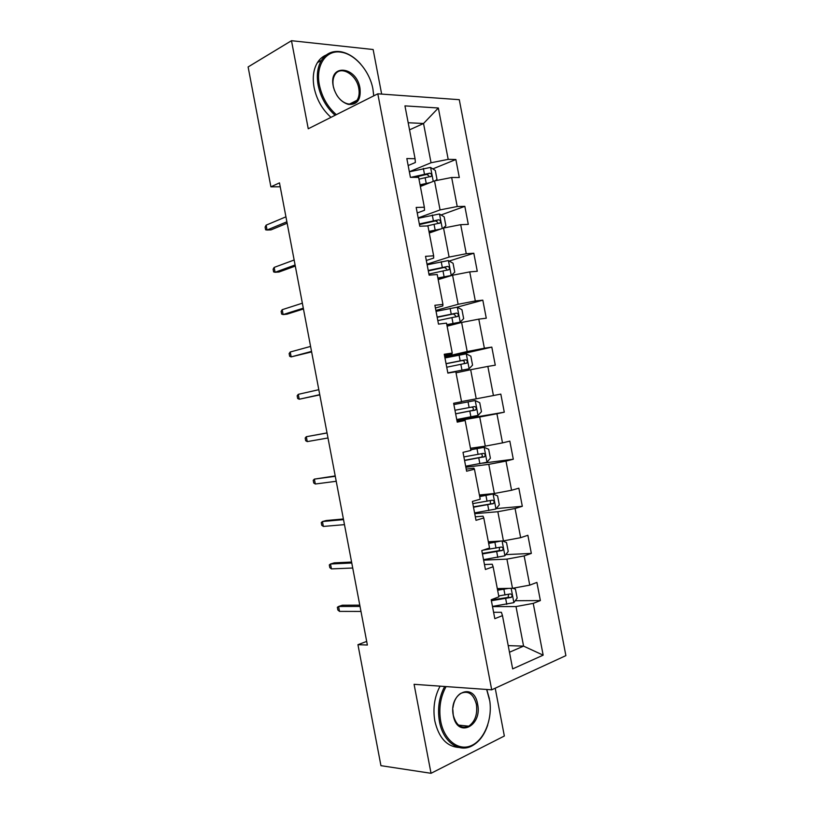 <?xml version="1.0" encoding="UTF-8"?>
<svg xmlns="http://www.w3.org/2000/svg" width="814" height="814" viewBox="0 0 814 814"><rect width="100%" height="100%" fill="white"/><g stroke="black" fill="none" stroke-linecap="round" stroke-linejoin="round"><path stroke-width="1.22" d="M381.654 94.088L373.138 49.522L291.483 40.7L248.117 66.951L270.899 186.823L280.219 186.782M565.883 655.626L459.279 99.684L377.808 93.814L491.707 689.824L565.883 655.626M491.707 689.824L414.082 684.309L431.033 773.3L504.344 736.009L495.207 688.206M408.16 165.537L415.374 162.505L415.069 158.72L406.827 158.557L410.419 177.35L418.64 177.381L424.348 207.244L416.178 207.428L419.77 226.231L427.92 225.926L433.638 255.81L425.529 256.329L429.131 275.152L437.22 274.501L442.938 304.416L434.89 305.281L438.492 324.114L446.52 323.117L452.248 353.062L444.251 354.263L447.863 373.107L455.83 371.774L461.558 401.74L453.632 403.276L457.234 422.14L465.14 420.472L470.879 450.457L463.013 452.34L466.615 471.214L474.46 469.2L480.209 499.206L472.395 501.434L476.007 520.329L483.791 517.969L489.54 548.005L481.796 550.569L485.409 569.485L493.131 566.778L498.88 596.835L491.198 599.745L494.82 618.671L502.472 615.628L512.667 668.894L543.162 655.158L523.575 646.123L516.005 606.562L492.511 606.613M415.069 158.72L404.955 105.881L438.349 107.997L448.188 159.361L455.86 159.503L432.824 168.895M543.162 655.158L533.241 603.388L540.374 600.559L536.904 582.417L529.751 585.134L524.155 555.921L531.339 553.408L527.869 535.286L520.655 537.678L515.069 508.496L522.313 506.298L518.844 488.186L511.579 490.262L505.993 461.1L513.298 459.228L509.829 441.127L502.503 442.887L496.916 413.746L504.283 412.189L500.814 394.098L493.426 395.543L487.851 366.422L495.278 365.181L491.809 347.11L484.371 348.229L478.795 319.139L486.273 318.213L482.814 300.163L475.315 300.956L469.739 271.886L477.279 271.276L473.819 253.235L466.259 253.724L460.693 224.674L468.294 224.379L464.835 206.349L457.224 206.522L451.658 177.493L459.31 177.523L455.86 159.503M366.676 641.422L357.946 644.688L367.368 645.024L279.477 182.875L270.899 186.823M424.348 207.244L424.511 210.277L417.236 212.983M420.38 186.477L434.513 180.881L440.069 209.9L418.182 217.928M451.658 177.493L434.513 180.881M457.224 206.522L440.069 209.9M433.638 255.81L433.659 258.089L426.322 260.48M429.283 233.018L443.538 228.032L449.104 257.071L427.024 264.163M460.693 224.674L443.538 228.032M466.259 253.724L449.104 257.071M442.938 304.416L442.806 305.942L435.409 307.997M438.186 279.589L452.574 275.224L458.14 304.283L435.866 310.429M469.739 271.886L452.574 275.224M475.315 300.956L458.14 304.283M452.248 353.062L451.974 353.825L444.505 355.565M447.11 326.2L461.619 322.456L467.185 351.536L444.729 356.725M478.795 319.139L461.619 322.456M484.371 348.229L467.185 351.536M456.033 372.853L470.665 369.719L476.231 398.819L461.528 401.567M487.851 366.422L470.665 369.719M493.426 395.543L476.231 398.819M465.14 420.472L457.112 421.479M456.99 420.889L479.721 417.012L485.286 446.133L470.461 448.27M496.916 413.746L479.721 417.012M502.503 442.887L485.286 446.133M474.46 469.2L473.84 468.172L466.219 469.129M465.862 467.267L488.776 464.346L494.352 493.498L479.395 495.004M505.993 461.1L488.776 464.346M511.579 490.262L494.352 493.498M483.791 517.969L483.028 516.178L475.335 516.809M474.735 513.675L497.842 511.721L503.428 540.883L488.349 541.778M515.069 508.496L497.842 511.721M520.655 537.678L503.428 540.883M493.131 566.778L492.216 564.224L484.462 564.529M483.618 560.134L506.919 559.126L512.505 588.308L497.303 588.583M524.155 555.921L506.919 559.126M529.751 585.134L512.505 588.308M502.472 615.628L501.414 612.311L493.599 612.291M508.211 645.634L523.575 646.123L509.483 652.238M533.241 603.388L516.005 606.562M431.033 773.3L380.942 765.669L357.946 644.688M291.483 40.7L308.252 128.775L377.808 93.814M409.544 129.843L423.534 123.494L408.18 122.741M409.35 171.734L431.044 162.759L423.534 123.494L438.349 107.997M448.188 159.361L431.044 162.759M540.374 600.559L515.231 600.732M531.339 553.408L505.779 554.619M522.313 506.298L496.225 508.587M513.298 459.228L482.661 463.176M504.283 412.189L456.878 420.289M491.809 347.11L444.943 357.885M482.814 300.163L457.01 307.214M473.819 253.235L449.186 261.06M464.835 206.349L441.056 214.967M359.778 605.148L342.318 605.219L338.583 606.481L360.022 606.43M339.509 611.385L337.861 610.012L337.342 607.295L338.583 606.481L339.509 611.385L360.978 611.436M508.516 588.38L497.619 590.242M504.975 588.451L497.486 589.56M512.769 588.268L515.445 589.163L517.165 598.137L513.797 602.665L492.48 606.42M508.608 594.342L508.109 597.425L491.249 600.01M491.381 600.722L511.273 597.395C512.555 595.482 512.21 594.332 510.246 593.925L498.707 595.95M446.072 686.589C440.374 697.028 438.593 708.628 440.72 721.367C444.251 740.394 458.77 751.464 471.499 745.543C484.289 739.885 492.48 719.352 489.784 700.996L486.66 689.468M486.762 689.468L489.407 698.717M487.739 724.979C484.513 734.727 479.436 741.595 472.507 745.604C459.269 753.398 443.019 742.012 439.458 721.591C437.311 708.801 439.051 697.099 444.668 686.487M453.286 715.486C448.443 692.633 474.053 681.338 477.604 704.1C482.621 726.19 457.234 738.756 453.286 715.486M452.838 709.655L453.266 715.14C456.145 725.478 461.314 729.161 468.762 726.18C475.111 721.56 477.655 714.275 476.394 704.324C473.483 693.843 468.223 690.221 460.592 693.457C456.43 696.245 453.897 700.925 452.991 707.519M458.872 747.456C446.825 746.601 438.817 737.82 434.849 721.112C432.722 708.384 434.462 696.723 440.079 686.161M467.908 726.088L466.961 726.983M373.728 95.869L372.934 89.102C369.81 71.469 355.382 54.314 341.402 52.259C326.343 49.237 315.262 65.12 319.403 85.053C321.978 97.131 327.615 107 336.324 114.662M372.914 89.001L373.779 95.838M335.093 115.283C326.383 107.448 320.736 97.456 318.162 85.307C316.392 75.326 317.491 67.002 321.469 60.338C326.068 53.388 332.488 50.519 340.72 51.709C347.914 53.052 354.568 57.184 360.683 64.082M333.221 86.101C328.378 63.238 356.532 65.975 359.971 88.115C361.162 99.613 357.275 105.047 348.321 104.395C341.188 102.167 336.253 96.5 333.506 87.393L333.221 86.101M336.874 95.309C339.937 99.939 343.539 102.778 347.68 103.826C351.658 104.619 354.772 103.439 357.02 100.285C359.045 97.141 359.625 93.162 358.771 88.36C356.624 74.461 340.527 64.998 334.941 74.735C333.038 77.849 332.499 81.756 333.333 86.447L334.493 90.547M330.983 117.348C322.283 109.554 316.656 99.613 314.092 87.515C312.332 77.584 313.441 69.292 317.409 62.637C319.688 59.025 322.629 56.492 326.231 55.016M356.593 100.498L356.41 101.089M351.587 562.047L334.269 562.861L330.504 564L351.77 563.013M331.44 568.894L329.812 567.643L329.294 564.936L330.504 564L331.44 568.894L352.716 568.019M343.386 518.966L326.221 520.533L322.436 521.54L343.518 519.637M323.372 526.434L321.764 525.315L321.255 522.598L322.436 521.54L323.372 526.434L344.464 524.643M501.343 541.005L488.654 543.396M498.372 541.188L488.563 542.887M502.319 540.954L506.512 542.5L508.231 551.465L504.833 555.82L483.526 559.645M499.501 547.456L499.267 550.62L482.336 553.408M482.437 553.958L502.38 550.457C503.571 548.575 503.194 547.435 501.271 547.039L483.068 550.152M474.593 512.901L495.868 509.015L499.297 504.833L497.588 495.868L492.999 494.017L479.7 496.591M492.999 494.017L479.639 496.235M490.354 500.62L490.415 503.846L489.784 504.08L473.433 506.837M473.504 507.214L493.488 503.561C494.586 501.709 494.2 500.579 492.307 500.183L472.812 503.622M335.205 475.925L314.377 479.11L335.276 476.292M315.313 484.004L313.736 483.007L313.217 480.301L314.377 479.11L315.313 484.004L336.223 481.288M327.024 432.906L306.318 436.711L327.035 432.977M307.254 441.605L305.698 440.74L305.189 438.024L306.318 436.711L307.254 441.605L327.981 437.973M298.27 394.342L297.161 395.787L297.67 398.494L299.206 399.236L298.27 394.342L318.803 389.682M319.749 394.678L299.206 399.236L319.79 394.882M465.659 466.198L486.914 462.24L490.384 458.231L488.665 449.277L484.167 447.313L470.757 449.806M484.045 447.262L470.716 449.623M481.125 453.825C482.509 454.731 482.661 455.82 481.573 457.102L464.529 460.297M464.57 460.51L484.595 456.705C485.622 454.873 485.205 453.764 483.343 453.367L463.888 456.919M475.101 400.529L453.876 404.578L475.101 400.529L479.751 402.716L481.471 411.67L478.062 415.405L475.223 400.59M478.062 415.405L456.735 419.525M471.662 407.112C473.463 407.702 473.819 408.801 472.72 410.409L455.637 413.797M455.647 413.848L475.712 409.88C476.658 408.079 476.21 406.98 474.389 406.583L454.965 410.256M447.832 372.985L469.037 368.803L472.558 365.14L470.848 356.196L466.168 353.846L444.963 357.946M469.037 368.803L447.812 372.893M446.072 363.756L462.311 360.531C464.387 360.816 464.916 361.884 463.878 363.736L466.819 363.095C467.694 361.324 467.236 360.236 465.445 359.829L446.041 363.624M446.733 367.216L466.819 363.095M446.855 324.908L460.103 322.13L463.654 318.64L461.945 309.707L457.234 307.183L436.05 311.355M460.103 322.13L446.815 324.654M437.189 317.318L453.398 313.95L455.555 315.679M437.82 320.614L457.936 316.341C458.74 314.611 458.262 313.532 456.501 313.115L437.138 317.033M437.963 278.419L451.17 275.498L454.761 272.181L453.052 263.248L448.311 260.561L427.147 264.804M451.17 275.498L437.891 278.001M428.317 270.92L444.495 267.399L446.621 268.966M428.917 274.053L449.053 269.627C449.796 267.928 449.297 266.86 447.568 266.443L428.225 270.472M443.06 228.205L445.879 225.753L444.169 216.829L439.397 213.98L418.254 218.274M437.728 230.067L429.08 231.98M440.71 229.029L428.968 231.39M419.454 224.562L435.592 220.889L437.688 222.314M426.801 225.966L440.171 222.955C440.862 221.286 440.343 220.228 438.644 219.79L419.332 223.942M290.232 352.004L289.133 353.571L289.652 356.267L291.158 356.888L290.232 352.004L310.572 346.428M311.528 351.414L291.158 356.888L311.62 351.923M282.183 309.696L281.125 311.375L281.634 314.082L283.119 314.57L282.183 309.696L302.36 303.195M303.307 308.18L283.119 314.57L287.006 314.173L303.459 308.984M274.155 267.409L273.107 269.22L273.626 271.917L275.081 272.283L274.155 267.409L294.139 260.002M295.085 264.977L275.081 272.283L278.999 272.018L295.299 266.086M266.127 225.152L265.11 227.086L265.618 229.792L267.053 230.026L266.127 225.152L285.928 216.829M286.874 221.805L267.053 230.026L270.991 229.884L287.149 223.219M435.327 180.718L436.996 179.365L435.287 170.441L430.484 167.419L409.361 171.795M430.179 182.601L420.065 184.809M426.465 184.066L420.207 185.561M418.976 179.141L431.298 176.323C431.929 174.674 431.4 173.636 429.721 173.189L410.846 177.35M414.194 177.36L426.699 174.41L428.754 175.712M513.878 602.553L511.161 588.339M504.995 595.024L503.897 589.316M506.776 604.354L505.687 598.636M507.671 597.568L510.938 597.537M504.914 555.718L502.096 540.964M496.021 548.117L494.922 542.399M497.802 557.437L496.713 551.719M498.728 550.803L501.963 550.64M495.96 508.913L493.121 494.067M487.047 501.241L485.958 495.533M488.827 510.551L487.739 504.843M489.784 504.08L492.999 503.785M487.006 462.138L484.167 447.313M478.083 454.395L476.994 448.697M479.863 463.705L478.774 457.997M480.85 457.387L484.035 456.959M469.129 407.59L468.04 401.892M470.909 416.89L469.82 411.192M471.917 410.734L475.081 410.175M469.118 368.711L466.29 353.897M460.175 360.816L459.086 355.118M461.955 370.105L460.866 364.418M462.311 360.531L465.445 359.829M460.195 322.049L457.356 307.244M451.231 314.082L450.142 308.394M453.011 323.362L451.923 317.674M453.398 313.95L456.501 313.115M451.261 275.417L448.433 260.633M442.297 267.379L441.208 261.691M444.078 276.658L442.989 270.97M444.495 267.399L447.568 266.443M442.277 228.48L439.519 214.051M433.374 220.706L432.285 215.028M435.144 229.986L434.055 224.298M435.592 220.889L438.644 219.79M433.262 181.38L430.606 167.501M424.45 174.074L423.361 168.396M426.221 183.343L425.132 177.666M426.699 174.41L429.721 173.189M508.109 597.425L511.273 597.395M468.762 726.18L458.486 725.101M317.409 62.637L321.469 60.338M357.02 100.285L349.521 104.08M347.68 103.826L348.321 104.395M341.402 52.259L340.72 51.709M499.267 550.62L502.38 550.457M490.425 503.846L493.488 503.561M481.573 457.112L484.595 456.705M472.731 410.409L475.712 409.88M455.504 316.992L457.936 316.341M447.374 270.156L449.053 269.627M438.817 223.443L440.171 222.955M430.118 176.801L431.298 176.323"/></g></svg>
